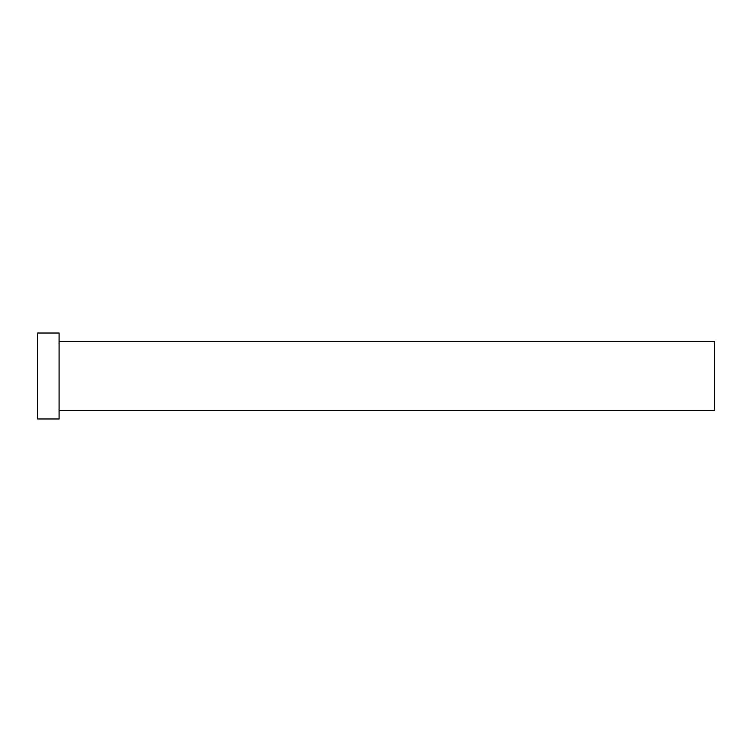 <?xml version="1.0" encoding="UTF-8"?>
<svg xmlns="http://www.w3.org/2000/svg" width="752" height="752" viewBox="0 0 752 752"><rect width="100%" height="100%" fill="white"/><g stroke="black" fill="none" stroke-linecap="round" stroke-linejoin="round"><path stroke-width="1.13" d="M59.088 341.624L714.4 341.624L714.4 410.376L59.088 410.376M59.088 376L59.088 418.967L37.6 418.967L37.6 333.033L59.088 333.033L59.088 376"/></g></svg>
